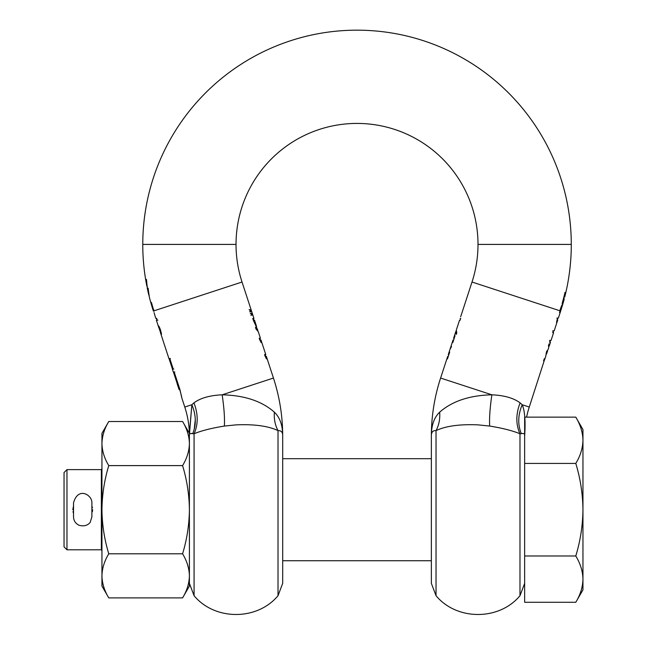 <?xml version="1.0" encoding="UTF-8"?>
<svg xmlns="http://www.w3.org/2000/svg" width="647" height="647" viewBox="0 0 647 647"><rect width="100%" height="100%" fill="white"/><g stroke="black" fill="none" stroke-linecap="round" stroke-linejoin="round"><path stroke-width="0.97" d="M91.89 516.848L91.89 502.856C92.319 495.028 78.093 486.212 73.523 502.856L73.523 516.848C73.685 520.706 75.497 523.496 78.95 525.227C86.884 527.596 90.451 522.218 90.313 521.983L91.89 516.848M182.583 597.901C186.943 590.711 189.223 583.359 189.401 575.846L189.401 586.085L182.583 597.901L108.769 597.901C104.402 590.711 102.129 583.359 101.943 575.846C102.129 583.359 104.402 590.711 108.769 597.901L101.943 586.085L101.943 575.846C102.129 568.341 104.402 560.989 108.769 553.8L182.583 553.8C186.943 539.428 189.223 524.725 189.401 509.707C189.223 494.68 186.943 479.985 182.583 465.605C186.943 458.416 189.223 451.072 189.401 443.559C189.223 436.046 186.943 428.694 182.583 421.512L108.769 421.512C104.402 428.694 102.129 436.046 101.943 443.559C102.129 451.072 104.402 458.416 108.769 465.605L182.583 465.605M108.769 465.605C104.402 479.985 102.129 494.68 101.943 509.707C102.129 524.725 104.402 539.428 108.769 553.8M189.401 564.216L189.401 575.846C189.223 568.341 186.943 560.989 182.583 553.8M257.902 330.9L255.476 327.366L255.994 328.967L258.282 331.693L260.426 338.235L259.204 338.235L259.682 339.699L261.137 342.57L260.563 340.039L261.008 340.039L265.763 354.564L264.55 354.564L265.027 356.028L266.475 358.899L265.909 356.368L266.354 356.368L273.446 378.05A186.571 186.571 0 0 1 282.69 436.046L282.69 509.707L282.69 436.046C282.893 432.374 281.332 430.562 278.024 430.611C268.254 426.001 254.263 424.084 236.042 424.869L224.388 426.066C211.423 428.16 201.314 430.732 194.068 433.773L194.068 595.701L189.401 583.359L189.401 433.328M108.769 421.512L101.943 433.328L101.943 575.846M189.401 472.286L189.401 469.31M101.943 542.784L101.943 545.712M101.943 468.606L101.361 469.617L66.965 469.617L64.045 472.536L64.045 546.869L66.965 549.788L66.965 469.617M66.965 549.788L101.361 549.788L101.943 550.799M431.363 560.723L282.69 560.723M431.363 458.691L282.69 458.691M92.424 507.766L91.89 505.97M92.424 511.648L92.618 509.707M72.99 511.648L73.523 513.435M73.523 505.97L72.796 509.707M101.361 549.788L101.361 469.617M582.955 548.268L582.955 542.93M582.955 488L582.955 488.679M582.955 485.355L582.955 481.538M575.79 602.276C580.375 594.73 582.761 587.015 582.955 579.13L582.955 589.87L575.79 602.276L524.644 602.276L524.644 417.137M582.955 589.87L582.955 579.13C582.761 571.244 580.375 563.529 575.79 555.991L524.644 555.991M575.79 555.991C580.375 540.9 582.761 525.469 582.955 509.707C582.761 493.936 580.375 478.505 575.79 463.422L524.644 463.422M575.79 463.422C580.375 455.876 582.761 448.161 582.955 440.275C582.761 432.39 580.375 424.675 575.79 417.137L524.79 417.137M575.79 417.137C580.375 424.675 582.761 432.39 582.955 440.275L582.955 429.535L575.79 417.137M582.955 579.13L582.955 440.275M582.955 511.025L582.955 510.434M582.955 509.537L582.955 502.832M582.955 538.013L582.955 531.349M456.313 331.935L456.491 333.731M253.349 318.478L253.931 320.281L253.365 318.478M265.149 354.564L265.739 356.368L265.165 354.564M259.811 338.235L260.401 340.039L259.827 338.235M257.061 329.865L255.702 328.061M548.785 344.73L548.616 346.016M546.95 351.111L546.165 353.529M544.499 358.6L543.795 359.967M257.765 330.099L253.325 320.208L252.759 318.478L253.956 318.478L242.035 282.027A120.981 120.981 0 0 1 357.023 123.423A120.997 120.997 0 0 1 472.011 282.027L460.648 316.82M456.143 330.9L455.763 331.693L456.264 334.426L456.79 332.833L456.289 330.099L459.516 320.281L460.098 320.281L460.68 318.478L460.106 318.478M455.763 331.693L453.628 338.235L454.776 335.753M431.363 564.216L431.363 436.046A186.571 186.571 0 0 1 440.607 378.05L447.7 356.368L447.465 358.899L449.689 352.081L448.29 354.564L453.037 340.039L452.803 342.57L455.035 335.753M440.607 378.05L491.882 394.816C489.981 407.634 489.245 418.051 489.666 426.066C502.46 428.12 512.57 430.692 519.986 433.773C515.764 424.44 515.805 414.137 520.107 402.871C513.597 398.042 504.191 395.357 491.882 394.816C469.649 395.341 452.253 401.116 439.685 412.155C434.088 417.493 431.314 425.459 431.363 436.046C431.306 432.196 432.859 430.384 436.029 430.611C438.941 425.225 440.162 419.07 439.685 412.155M521.32 433.66C523.884 433.094 524.992 433.886 524.644 436.046C525.647 421.189 524.822 410.756 522.194 404.731L520.107 402.871L522.194 404.731C517.915 414.994 517.624 424.634 521.32 433.66L519.986 433.773L519.986 595.701L524.644 583.359M545.057 358.058L529.27 407.044A93.289 93.289 0 0 0 526.585 417.137M544.984 358.996L543.529 360.791L545.583 357.176L546.61 351.378L548.033 349.687L548.777 347.415L548.446 345.749L549.044 343.921L549.343 345.676L550.46 342.263L549.586 342.263L550.193 340.403L551.066 340.403L553.589 332.695L552.716 332.695L553.322 330.835L554.196 330.835L557.779 319.877L557.164 319.877L557.754 318.081L556.865 318.081M472.011 282.027L559.906 310.778L559.792 313.002L560.666 311.029L558.369 318.081L557.488 318.081L556.493 322.416L557.52 319.877M450.361 348.741L451.517 346.501L450.361 348.741M548.826 346.566L549.343 345.676M546.278 352.38L546.772 352.38L547.597 350.464M547.524 351.248L546.391 354.208M552.7 330.835L553.581 330.835L552.975 332.695M549.57 340.403L550.451 340.403L549.845 342.263M489.666 426.066L478.004 424.869C459.791 424.084 445.799 426.001 436.029 430.611L436.029 595.701C456.782 620.74 499.225 620.748 519.986 595.701M147.257 287.713L146.473 279.407M282.69 436.046C282.731 425.459 279.957 417.493 274.36 412.155C261.8 401.116 244.404 395.341 222.164 394.816C209.79 395.382 200.376 398.067 193.938 402.871L191.86 404.731L184.783 407.044L181.888 398.196L179.898 389.454L174.172 371.96L173.307 371.96L172.353 369.049L173.218 369.049L169.789 358.551L168.916 358.551L160.593 333.092L161.41 334.378L160.569 330.116L159.219 326.872L158.297 325.562L158.701 327.317L156.372 320.192L157.245 320.192L156.639 318.34L155.765 318.34L154.043 312.558M252.168 313.617L250.85 313.221L251.513 315.259L252.573 314.863L252.168 313.617L250.211 313.221M251.424 311.336L251.012 310.083L249.693 309.687L250.357 311.733L251.424 311.336L250.801 311.336L250.397 310.083L249.063 309.687M191.552 433.595L194.068 433.773C198.281 424.44 198.241 414.137 193.938 402.871L193.963 402.855M179.64 389.454L179.025 389.454L177.116 383.622L179.122 389.454L179.737 389.454L181.661 396.684M173.396 371.96L177.213 383.622M169.013 358.551L172.45 369.049M165.195 347.18L164.928 346.347M160.359 332.315L160.593 333.092M158.701 327.317L158.984 328.045M153.97 311.264L151.39 302.408M256.552 326.46L254.546 320.281L253.915 320.281L255.969 324.996M151.01 302.408A214.02 214.02 0 0 0 151.05 302.545L153.371 311.029A214.27 214.27 0 0 1 149.279 296.892L148.114 288.15M173.849 369.049L172.967 369.049L169.53 358.551L170.412 358.551M177.731 383.622L173.914 371.96L174.795 371.96M157.868 320.192L156.986 320.192L156.38 318.34M161.548 334.07L161.103 332.793M159.372 327.495L159.073 326.573M274.36 412.155C273.891 419.07 275.112 425.225 278.024 430.611L278.024 595.701L282.69 583.359L282.69 509.707L282.69 564.216M182.583 421.512L189.393 433.304L191.86 404.731C196.138 414.994 196.429 424.642 192.725 433.66C190.161 433.094 189.053 433.886 189.401 436.046L189.401 455.189M159.477 328.207L160.65 332.793L158.936 327.835L159.858 328.207M161.265 332.793L160.65 332.793M158.952 327.495L159.534 327.495M280.677 431.128L281.534 431.767M253.915 320.281L253.373 320.281M191.86 404.731L189.401 434.97M195.289 419.539L194.237 429.26M179.737 389.454L179.688 388.815M273.446 378.05L222.164 394.816C224.064 407.634 224.808 418.051 224.388 426.066M249.726 311.733L250.801 311.336M250.882 315.259L251.958 314.863L251.554 313.617M184.783 407.044A93.289 93.289 0 0 1 189.361 433.255M177.504 383.622L177.99 383.622M251.012 310.083L250.397 310.083M252.573 314.863L251.958 314.863M260.563 340.039L260.118 340.039M265.909 356.368L265.456 356.368M153.388 311.078L153.946 311.078M146.149 279.407L147.201 286.217M146.885 286.217A214.254 214.254 0 0 1 145.64 279.407L145.64 279.407M147.225 286.694L147.249 287.446M147.791 288.15L148.77 294.498M149.182 295.436L149.279 296.892M436.029 595.701L431.363 583.359L431.363 455.189M147.265 288.15A214.27 214.27 0 0 0 148.818 295.032L149.142 295.032M236.042 244.42L142.761 244.42A214.27 214.27 0 0 0 145.632 279.407M142.761 244.42L142.777 244.42A214.254 214.254 0 0 1 357.023 30.166A214.254 214.254 0 0 1 571.277 244.42L478.004 244.42M193.849 244.42L195.936 244.42M457.971 324.996L459.516 320.281M560.771 308.797L561.879 306.427L561.685 307.818L560.383 311.118L560.439 308.797L561.628 305.732L562.421 304.583L562.445 305.133L561.952 305.133M560.65 311.021L562.041 306.5M561.879 306.427L561.305 306.427M233.672 244.42L232.621 244.42M187.945 244.42L184.953 244.42M179.041 244.42L176.154 244.42M160.359 244.42L158.078 244.42M560.383 311.118L559.833 311.118M561.426 306.71L561.839 305.133M564.135 297.005A213.68 213.68 0 0 1 563.658 298.857M480.373 244.42L482.638 244.42M517.196 244.42L520.164 244.42M431.363 436.046L431.484 432.317M524.644 436.046L524.644 435.366M565.349 292.315L565.025 292.315A213.437 213.437 0 0 1 562.114 303.548L562.469 303.548A213.785 213.785 0 0 0 563.763 298.857L564.257 298.857A214.27 214.27 0 0 1 562.259 305.982L561.952 306.71M562.033 306.71L562.445 305.133M564.241 297.005L564.742 297.005L564.241 297.005A213.785 213.785 0 0 0 565.381 292.315L565.025 292.315M563.763 298.857L564.257 298.857M559.518 312.509L560.076 310.981M559.906 310.778L560.439 308.797M564.742 297.005A214.27 214.27 0 0 0 571.293 244.42M546.772 352.38L546.788 353.488M529.27 407.044L522.194 404.731M242.035 282.027L153.913 310.851M160.699 332.032L161.111 332.032M158.353 326.193L158.83 326.193M160.933 334.07L161.426 334.07M178.459 386.534L178.944 386.534M153.29 309.792L153.735 309.792M153.388 310.73L153.897 310.73M153.388 310.754L153.897 310.754M560.132 312.509L559.663 312.509M194.068 595.701C214.82 620.74 257.263 620.748 278.024 595.701"/></g></svg>
